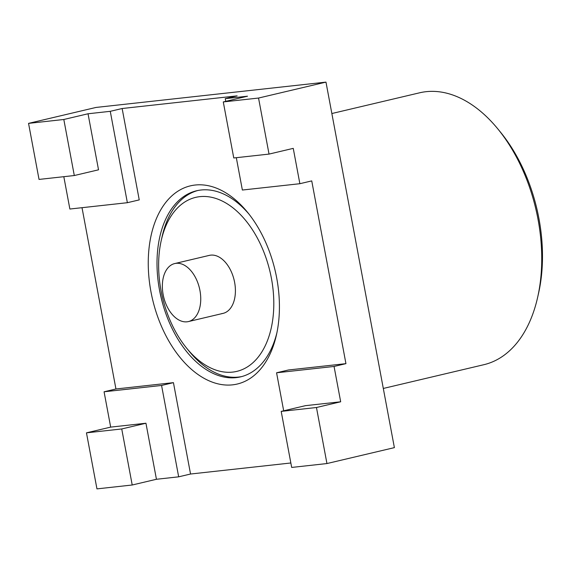 <?xml version="1.0" encoding="UTF-8"?>
<svg xmlns="http://www.w3.org/2000/svg" width="571" height="571" viewBox="0 0 571 571"><rect width="100%" height="100%" fill="white"/><g stroke="black" fill="none" stroke-linecap="round" stroke-linejoin="round"><path stroke-width="0.86" d="M331.858 113.529L419.649 92.795A139.695 86.371 76.7 0 1 426.109 91.681A139.695 86.371 76.7 0 1 498.062 129.196L500.753 132.493A133.486 82.531 76.7 0 1 538.639 292.902L537.711 297.056A139.695 86.371 76.7 0 1 483.873 364.698L383.305 388.451M498.062 129.196A139.695 86.371 76.7 0 1 537.711 297.056M159.359 289.233A139.695 86.371 -103.3 0 0 163.192 305.478M326.947 463.552L316.462 407.508L281.196 411.391L291.681 467.435L326.947 463.552L394.383 447.628L325.977 82.117L95.985 107.448L28.55 123.372L39.035 179.422L74.301 175.533L63.816 119.489L28.55 123.372M156.44 479.276L178.673 476.828L161.572 385.454L104.072 391.785L110.681 427.115L145.948 423.232L156.44 479.276L132.215 485L96.956 488.883L86.464 432.839L121.73 428.957L132.215 485M290.846 462.981L190.543 474.023L178.673 476.828M281.196 411.391L305.414 405.674L340.68 401.784L334.064 366.454L276.571 372.784L283.68 410.806M236.315 157.696L242.368 190.036L299.868 183.705L293.251 148.367L269.034 154.091L258.542 98.048L223.282 101.931L233.767 157.974L269.034 154.091M223.282 101.931L247.5 96.206L225.267 98.655L225.766 101.345M63.816 176.689L69.869 209.029L127.369 202.698L110.267 111.324L88.034 113.772L98.526 169.815L74.301 175.533M121.73 428.957L145.948 423.232M110.267 111.324L122.144 108.519L237.136 95.857L225.267 98.655M88.034 113.772L63.816 119.489M325.977 82.117L258.542 98.048M334.064 366.454L345.94 363.648L311.737 180.9L299.868 183.705M340.68 401.784L316.462 407.508M345.94 363.648L288.441 369.987L276.571 372.784M190.543 474.023L173.441 382.649L161.572 385.454M82.017 207.694L115.942 388.979L173.441 382.649M122.144 108.519L139.238 199.893L127.369 202.698M195.146 185.033A101.824 62.953 76.7 0 1 247.593 212.376A101.824 62.953 76.7 0 1 276.485 334.734A101.824 62.953 76.7 0 1 232.54 384.847A101.824 62.953 76.7 0 1 150.972 291.86A101.824 62.953 76.7 0 1 195.146 185.033M115.942 388.979L104.072 391.785M110.681 427.115L86.464 432.839M248.949 214.075A95.614 59.113 -103.3 0 0 201.035 190.007A95.614 59.113 -103.3 0 0 159.559 290.318A95.614 59.113 -103.3 0 0 236.144 377.631A95.614 59.113 -103.3 0 0 276.942 332.608M221.691 313.622A29.799 18.429 76.7 0 0 223.068 313.379A29.799 18.429 76.7 0 0 234.395 281.246A29.799 18.429 76.7 0 0 210.742 255.137A29.799 18.429 -103.3 0 0 209.364 255.373L174.697 263.566A29.799 18.429 -103.3 0 0 163.37 295.699A29.799 18.429 -103.3 0 0 187.017 321.808A29.799 18.429 76.7 0 0 188.401 321.573A29.799 18.429 76.7 0 0 199.729 289.433A29.799 18.429 76.7 0 0 176.075 263.324A29.799 18.429 -103.3 0 0 174.697 263.566M232.633 372.099A89.404 55.28 76.7 0 1 186.581 348.089A89.404 55.28 76.7 0 1 161.208 240.655A89.404 55.28 76.7 0 1 199.8 196.66A89.404 55.28 76.7 0 1 271.411 278.298A89.404 55.28 76.7 0 1 232.633 372.099M241.747 376.567A95.614 59.113 76.7 0 1 238.521 377.067A95.614 59.113 76.7 0 1 189.272 351.393L186.581 348.089M161.208 240.655L162.135 236.501A95.614 59.113 76.7 0 1 197.802 190.507M223.068 313.379L188.401 321.573"/></g></svg>
